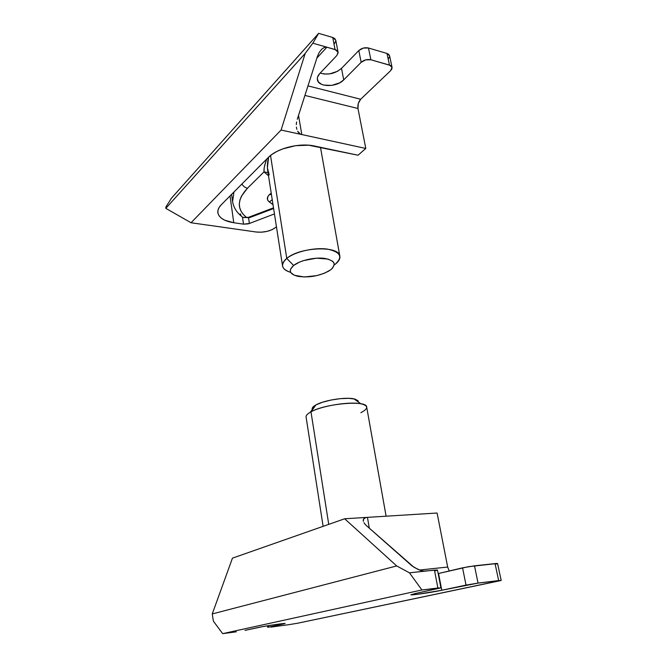 <?xml version="1.0" encoding="UTF-8"?>
<svg xmlns="http://www.w3.org/2000/svg" width="667" height="667" viewBox="0 0 667 667"><rect width="100%" height="100%" fill="white"/><g stroke="black" fill="none" stroke-linecap="round" stroke-linejoin="round"><path stroke-width="1" d="M422.745 570.969L418.109 569.485L412.048 565.949L366.667 525.838L413.965 567.267L420.16 570.285L423.837 571.119L437.477 570.027L434.467 570.135L437.886 588.019L421.919 589.97L409.446 572.828L434.467 570.135L437.886 588.019L440.845 587.894L414.882 593.613L440.912 587.827L421.919 589.97L222.67 633.65L236.268 631.807L222.67 633.65L421.919 589.97L409.446 572.828L396.69 565.933L212.264 613.923L232.45 558.154L344.681 518.776L396.69 565.933L344.681 518.776L367.45 517.359L369.301 528.172L367.45 517.359L437.102 513.023L447.674 567.042L437.102 513.023L344.681 518.776L232.45 558.154L212.264 613.923L213.365 621.119L222.67 633.65L213.365 621.119L212.264 613.923L396.69 565.933L409.446 572.828L424.479 571.152M437.435 570.143L435.418 570.777M438.177 573.587L468.417 566.683L497.407 563.465L495.064 563.598L498.658 580.573L478.039 583.1L474.495 565.816L495.064 563.598L498.658 580.573L501.034 580.515L297.415 623.27L501.175 580.415L478.039 583.1L474.495 565.816L462.564 567.834L466.025 585.092L441.779 590.262L438.553 573.503L462.564 567.834L466.025 585.092L478.039 583.1L441.779 590.262C432.141 592.363 410.472 595.531 410.905 594.764L414.882 593.613L410.997 594.822L417.3 594.322L441.779 590.262L438.177 573.587M497.449 563.657L495.248 564.29M245.047 630.365L259.138 627.313C265.383 625.913 285.751 622.945 285.109 623.52L268.651 627.163L268.442 625.629L268.651 627.163L284.942 623.62L278.389 624.145L262.765 626.605L245.047 630.365M270.869 627.113L288.878 624.671L270.869 627.113M449.233 570.977L447.674 567.042L419.476 570.043L447.674 567.042L449.233 570.977M297.415 623.27L288.878 624.671L297.415 623.27M364.44 518.176L365.749 517.625L363.582 519.001L364.44 518.176M363.215 520.06L363.582 519.001L363.348 521.327L363.215 520.06M363.982 522.745L365.099 524.27L363.982 522.745M366.667 525.838L365.099 524.27L366.667 525.838M360.68 99.258L307.979 85.885L360.68 99.258L390.662 70.627L360.68 99.258C358.437 101.801 357.529 104.886 357.971 108.496L358.304 103.468L360.68 99.258M335.784 40.287L334.684 38.486L332.75 37.494L335.051 49.533L338.077 52.226L335.776 40.245L332.75 37.494L318.659 33.35L171.619 197.982L318.659 33.35L312.84 43.188L305.194 53.402L165.825 208.346L165.908 206.937L171.619 197.982L165.908 206.937L165.825 208.346L191.037 222.753L281.09 130.04L301.809 134.551L300.183 133.925L301.809 134.551L298.524 115.391L301.809 134.551L365.791 148.458L357.971 108.496L365.791 148.458L358.062 155.228L308.588 145.198L295.581 145.681L282.708 148.899L277.005 151.384L272.119 154.302L268.226 157.545L221.294 204.736L219.026 207.629L217.909 210.539L217.976 213.357L219.201 215.966L221.511 218.284L224.804 220.227L233.775 222.728L230.032 195.948L233.775 222.728L243.513 224.154L242.496 217.1L243.513 224.154L247.974 223.912L249.383 223.478L248.574 217.934L249.383 223.478L274.445 213.924L249.383 223.478L243.513 224.154L233.775 222.728C224.32 221.194 219.009 217.867 217.859 212.748C217.509 210.105 218.659 207.437 221.294 204.736L268.226 157.545C276.922 148.307 299.583 142.596 314.457 146.023L358.062 155.228L365.791 148.458L281.09 130.04L305.194 53.402L281.09 130.04L191.037 222.753L165.825 208.346L305.194 53.402L312.84 43.188L326.897 47.199L312.84 43.188L318.659 33.35L332.75 37.494L335.051 49.533L326.897 47.199L316.883 58.054L326.897 47.199L336.118 49.942L337.627 51.184L338.127 52.826L336.868 55.469L319.743 73.553L317.584 77.047L317.317 78.798L318.442 81.974L321.577 84.334L323.753 85.084L331.691 85.401L339.678 82.841L343.722 79.898L361.164 62.314L365.716 59.855L370.885 59.772L390.437 65.458L392.054 67.35L391.854 68.984L390.662 70.627L392.046 67.342L389.461 65.074L370.885 59.772L368.476 48.007L386.993 53.452L389.461 65.074L386.993 53.452L388.744 54.369L389.595 55.786M275.754 227.372L276.446 226.763L275.754 227.372C270.585 231.157 264.04 232.708 256.12 232.008L261.414 232.199L266.975 231.391L272.003 229.698L275.754 227.372M392.046 67.342L389.586 55.753L386.993 53.452L368.476 48.007L370.885 59.772C367.234 59.055 363.999 59.905 361.164 62.314L358.804 50.559L363.332 48.074L368.476 48.007C364.841 47.265 361.614 48.116 358.804 50.559L341.504 68.359L337.485 71.327L329.548 73.904L324.104 74.012L320.177 73.087C328.056 75.254 335.159 73.678 341.504 68.359L343.722 79.898L341.504 68.359L358.804 50.559L361.164 62.314L343.722 79.898C336.835 87.452 318.301 87.377 317.4 79.706C317.058 77.664 317.834 75.613 319.743 73.553L336.868 55.469L338.077 52.226M389.628 56.578L388.219 59.088M335.826 40.854L334.584 43.53M297.274 119.31L317.3 56.753L297.274 119.31M208.196 225.154L256.12 232.008L208.196 225.154M304.919 95.431L357.971 108.496L304.919 95.431M296.306 124.579L296.607 121.961L296.306 124.579M296.848 129.323L296.39 127.064L296.848 129.323M298.783 132.816L297.649 131.257L300.183 133.925L298.783 132.816M191.037 222.753L209.847 225.429L191.037 222.753M326.897 47.199L324.337 47.407L321.611 49.3L319.134 52.585L317.3 56.753L319.134 52.585L321.611 49.3L324.337 47.407L326.897 47.199M271.211 193.197L269.46 194.564L271.419 194.497L269.46 194.564L271.211 193.197M286.768 258.429C280.107 264.657 281.416 269.301 290.679 272.353C285.851 270.96 283.142 268.851 282.558 266.016C282.191 263.573 283.6 261.047 286.768 258.429L270.527 155.503L286.768 258.429C299.7 246.865 339.478 245.414 339.845 256.228C340.262 258.954 338.611 261.714 334.884 264.516C343.255 257.112 340.729 251.976 327.305 249.091C314.299 247.224 294.831 251.742 286.768 258.429L293.613 265.466L286.768 258.429M330.465 269.96L328.989 270.952C319.143 276.155 308.704 277.931 297.674 276.288C289.536 274.104 288.177 270.494 293.613 265.466L299.616 262.039L303.46 260.622L316.441 258.187L327.922 259.046L332.683 261.306L333.9 262.823L334.267 264.516L332.508 268.151L330.465 269.96L324.462 273.22L316.708 275.638L304.252 276.98L294.347 275.263L290.837 272.62L290.27 270.969L290.554 269.185L293.613 265.466C299.85 260.438 314.616 257.045 324.546 258.387C334.834 260.489 336.81 264.34 330.465 269.96M268.884 173.72L267.659 170.36C267.092 166.4 267.4 162.006 268.593 157.187L267.409 167.917L269.26 174.871M241.254 216.066C236.401 212.039 233.517 207.212 232.591 201.592L233.934 192.029L232.591 201.542M241.296 216.116C242.58 217.542 244.264 217.942 246.323 217.309C236.66 209.188 237.043 199.5 247.474 188.227L263.999 171.894L268.493 175.738L263.999 171.894L247.474 188.227L241.437 196.165L239.887 200.117L239.311 203.96L239.703 207.654L241.029 211.139L243.255 214.374L246.323 217.309L248.391 217.367L273.495 207.846L248.391 217.367L250.117 217.434L246.323 217.309C244.264 217.942 242.58 217.542 241.296 216.116L240.312 213.824M272.995 204.644L268.451 201.201L267.459 199.466L267.892 196.54L269.46 194.564C266.708 197.374 266.658 199.833 269.318 201.951L272.236 199.741L269.318 201.951L272.995 204.644M247.474 188.227C245.123 187.719 243.272 186.31 241.929 183.992C243.272 186.31 245.123 187.719 247.474 188.227M265.408 162.89L266.867 158.913C264.699 164.257 263.74 168.584 263.999 171.894L264.207 167.784L265.408 162.89M268.009 172.611L263.999 171.894L268.009 172.611M360.947 403.802L353.869 398.833C345.198 396.89 323.929 400.317 315.925 404.944L310.98 411.847C321.411 405.87 349.658 401.317 360.947 403.802C368.576 405.644 368.551 408.613 360.897 412.698M386.101 516.2L366.675 406.995C367.092 399.983 325.279 403.485 310.98 411.847L328.739 524.37L310.98 411.847C307.495 413.757 305.861 415.491 306.086 417.05L323.12 526.346M358.329 401.968L358.071 400.767L354.894 399.066L348.616 398.316L340.178 398.666L330.94 400.058L322.394 402.276L315.925 404.944L312.506 407.637M315.433 405.219L310.33 412.206L315.433 405.219C312.715 406.828 311.672 408.262 312.298 409.521M497.582 563.532L501.175 580.415M437.494 570.06L440.912 587.827M267.559 625.779L267.775 627.414M267.659 170.36L282.558 266.016M320.468 147.29L339.845 256.228M232.591 201.592L231.582 194.389M250.117 217.434L273.603 208.538M249.291 217.742L242.955 217.317"/></g></svg>
